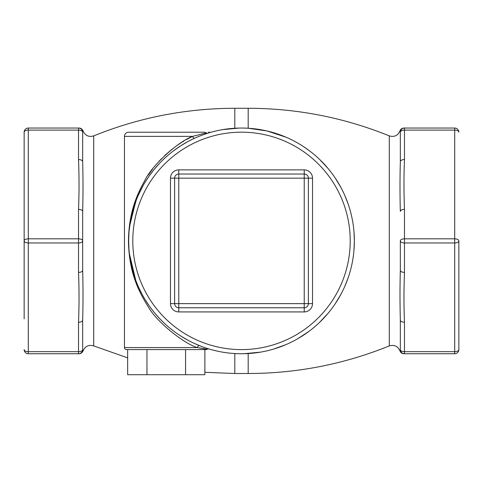 <?xml version="1.0" encoding="UTF-8"?>
<svg xmlns="http://www.w3.org/2000/svg" width="483" height="483" viewBox="0 0 483 483"><rect width="100%" height="100%" fill="white"/><g stroke="black" fill="none" stroke-linecap="round" stroke-linejoin="round"><path stroke-width="0.72" d="M204.877 372.308L234.81 373.51L234.81 353.55L239.266 353.731M243.734 353.731L260.56 352.131M286.045 137.208L266.966 130.953L248.19 128.237L243.734 128.061M239.266 128.061L222.434 129.661M273.33 349.173L285.918 344.639M298.047 338.559L309.361 331.066M319.396 322.553L327.909 313.491M335.208 303.789L340.714 294.678M344.886 286.141L348.165 277.749M352.457 261.496L352.771 259.745M353.961 250.291L354.353 240.896L353.961 231.472M128.647 241.886L129.039 250.327M130.241 259.812L130.567 261.635M132.082 268.542L132.221 269.073M208.185 348.72L209.622 349.155M200.554 346.057L193.991 343.262M187.537 340.014L180.382 335.77M173.765 331.163L172.673 330.336M165.095 323.954L162.463 321.455M157.283 316.021L154.246 312.471M152.972 310.889L150.183 307.206M148.595 304.966L144.924 299.285M141.525 293.247L141.247 292.716M135.681 280.116L134.612 277.103M133.429 273.414L131.569 266.411M130.09 258.882L130.005 258.375M128.985 249.651L128.647 240.896L128.985 232.166M208.873 348.931L207.684 348.563M207.497 348.509L206.917 348.321M206.175 348.08L205.734 347.935M205.402 347.82L203.252 347.072M203.035 346.993L202.292 346.722M201.942 346.589L201.441 346.402M199.147 345.502L200.487 346.033M202.474 346.788L202.794 346.903M206.464 348.177L208.046 348.678M128.647 241.566L128.973 249.5M129.987 258.254L130.042 258.58M131.563 266.387L133.441 273.438M134.135 275.672L135.723 280.231M138.561 287.15L141.827 293.827M145.371 300.015L149.132 305.739M151.101 308.456L153.594 311.668M155.598 314.089L159.142 318.049M163.622 322.578L165.844 324.636M173.361 330.861L175.371 332.346M180.89 336.09L187.839 340.177M183.806 143.904L182.767 144.526M177.158 148.178L175.075 149.664M173.723 150.66L181.324 145.419M165.017 157.911L161.986 160.815M157.693 165.313L157.307 165.747M153.86 169.799L153.419 170.342M149.307 175.806L145.455 181.638M141.911 187.815L141.32 188.931M132.396 212.043L131.624 215.134M130.175 222.385L130.03 223.285M191.805 136.761L186.414 139.581M183.745 141.127L182.079 142.141M181.36 142.6L176.597 145.794M172.365 148.951L164.745 155.508M161.612 158.587L158.985 161.352M152.652 168.911L148.287 174.997M144.689 180.739L141.265 187.006M138.017 193.967L129.812 222.88M352.759 221.999L352.433 220.17M350.936 213.323L350.785 212.737M348.128 203.929L344.832 195.518M340.66 187.018L335.226 178.034M328.084 168.513L319.674 159.505M309.645 150.938L303.729 146.747M299.2 143.904L298.259 143.354M209.658 132.626L207.962 133.139M130.531 220.357L129.009 231.804M207.823 133.181L206.392 133.64M207.624 133.248L207.141 133.399M196.557 137.377L198.398 136.598M201.9 135.216L203.349 134.685M204.544 134.262L205.529 133.93M131.605 215.207L133.501 208.149M133.9 206.869L135.783 201.399M138.615 194.516L141.857 187.911M145.365 181.783L149.084 176.12M153.588 170.131L159.203 163.671M162.596 160.205L166.019 156.999M181.367 145.395L187.965 141.543M188.4 141.314L193.574 138.724M199.545 345.659L199.636 345.701A2.004 1.443 -68.2 0 0 197.402 347.567C184.995 344.264 156.401 322.107 147.828 306.101C136.713 288.508 128.907 269.411 128.454 240.896C128.852 215.297 135.107 197.65 144.689 180.739C150.762 166.979 176.941 142.068 192.62 136.369L206.205 132.91A4.148 4.148 -90 0 0 203.917 132.221L128.611 132.221A4.148 4.148 0 0 0 124.463 136.369L192.62 136.369A2.004 1.195 65.5 0 0 194.715 138.192M207.913 348.901L208.916 348.943A2.004 2.004 105.2 0 0 207.195 349.215L197.402 347.567L124.463 347.567A2.004 2.004 0 0 0 126.474 349.571L206.054 349.571A2.004 2.004 90 0 0 207.195 349.215L208.088 348.877M198.392 347.766L199.147 347.917M199.805 348.044L200.191 348.116M201.532 348.358L201.997 348.436M203.144 348.623L203.584 348.696M204.134 348.78L204.828 348.889M146.959 349.571L146.959 374.717L127.651 374.717L127.651 349.571M185.569 349.571L185.569 374.717L146.959 374.717M204.877 349.571L204.877 374.717L185.569 374.717M207.708 133.217L207.913 133.157A2.004 2.004 -108.3 0 1 206.205 132.91M128.611 132.221L203.917 132.221M24.15 240.896A4.148 2.071 0 0 1 28.298 238.825L28.298 242.967A4.148 2.071 180 0 1 24.15 240.896L24.15 132.185A4.148 4.148 0 0 1 28.298 128.043L78.524 128.043A4.148 4.148 0 0 1 82.665 132.185C83.076 130.573 83.076 130.573 82.665 132.185L82.665 161.63C83.112 177.635 83.112 194.244 82.665 211.457L82.665 270.335C83.112 287.463 83.112 304.073 82.665 320.163L82.665 349.601C83.076 351.219 83.076 351.219 82.665 349.601L82.665 320.163A4.148 2.071 180 0 1 78.524 322.239L78.524 351.678A4.148 2.071 0 0 0 82.665 349.601A4.148 4.148 0 0 1 78.524 353.749L78.524 351.678L28.298 351.678L28.298 353.749L79.115 353.749M82.671 319.178L82.671 318.877M82.665 132.185A4.148 2.071 180 0 0 78.524 130.114L78.524 159.553A4.148 2.071 0 0 1 82.665 161.63L82.665 156.746M28.298 128.043L28.298 238.825L78.524 238.825A4.148 2.071 0 0 1 82.665 240.896A4.148 2.071 180 0 1 78.524 242.967L78.524 209.381A4.148 2.071 180 0 1 82.665 211.457M24.15 349.601A4.148 4.148 0 0 0 28.298 353.749A4.148 4.148 0 0 1 24.15 349.601A4.148 2.071 0 0 0 28.298 351.678L28.298 242.967L78.524 242.967L78.524 272.406C79.194 288.689 79.194 305.298 78.524 322.239M24.15 318.877L24.15 162.916M78.862 128.055A4.148 4.148 90 0 0 78.524 128.043L78.524 130.114L28.298 130.114A4.148 2.071 180 0 0 24.15 132.185M458.85 240.896L458.85 349.601A4.148 4.148 0 0 1 454.702 353.749A4.148 4.148 0 0 0 458.85 349.601A4.148 2.071 0 0 1 454.702 351.678L454.702 238.825A4.148 2.071 0 0 1 458.85 240.896A4.148 2.071 180 0 1 454.702 242.967L404.476 242.967A4.148 2.071 180 0 1 400.335 240.896L400.335 270.335L400.335 240.896A4.148 2.071 0 0 1 404.476 238.825L454.702 238.825L454.702 128.043A4.148 4.148 0 0 1 458.85 132.185A4.148 2.071 180 0 0 454.702 130.114L404.476 130.114A4.148 2.071 180 0 0 400.335 132.185A4.148 4.148 0 0 1 404.476 128.043L454.702 128.043M404.476 128.043L404.476 159.553C403.71 178.444 403.897 192.946 404.476 209.381A4.148 2.071 -0 0 0 400.335 211.457C399.888 195.229 399.888 178.619 400.335 161.63L400.335 132.185L400.335 161.63A4.148 2.071 0 0 1 404.476 159.553M401.451 321.581A4.148 2.071 180 0 1 400.335 320.163L400.335 349.601C399.888 351.304 399.888 351.304 400.335 349.601A4.148 2.071 0 0 0 404.476 351.678L404.476 353.749L454.702 353.749L454.702 351.678L404.476 351.678L404.476 322.239C403.685 302.744 403.915 288.9 404.476 272.406L404.476 209.381M400.335 132.185C399.888 130.488 399.888 130.488 400.335 132.185M404.476 322.239A4.148 2.071 -0 0 1 400.335 320.163C399.888 302.901 399.888 286.292 400.335 270.335A4.148 2.071 0 0 0 404.476 272.406M404.476 353.749L404.476 353.749A4.148 4.148 0 0 1 400.335 349.601M354.353 240.896A112.853 112.853 0 0 0 241.5 128.043A112.853 112.853 0 0 0 128.647 240.896A112.853 112.853 0 0 0 241.5 353.749A112.853 112.853 0 0 0 354.353 240.896A112.853 112.853 0 0 0 241.5 128.043A112.853 112.853 0 0 0 128.647 240.896A112.853 112.853 0 0 0 241.5 353.749A112.853 112.853 0 0 0 354.353 240.896M178.77 307.774L178.77 311.921A8.296 8.296 0 0 1 170.475 303.626L170.475 178.167L174.623 178.167A4.148 4.148 0 0 1 178.77 174.019A4.148 4.148 0 0 0 174.623 178.167L174.623 303.626A4.148 4.148 0 0 0 178.77 307.774A4.148 4.148 0 0 1 174.623 303.626L304.23 303.626L304.23 174.019L178.77 174.019L178.77 178.167L174.623 178.167A4.148 4.148 0 0 1 178.77 174.019L178.77 169.871L304.23 169.871A8.296 8.296 0 0 1 312.525 178.167L308.377 178.167A4.148 4.148 0 0 0 304.23 174.019A4.148 4.148 0 0 1 308.377 178.167L178.77 178.167L178.77 307.774L304.23 307.774A4.148 4.148 0 0 0 308.377 303.626A4.148 4.148 0 0 1 304.23 307.774L304.23 303.626L308.377 303.626L308.377 178.167A4.148 4.148 0 0 0 304.23 174.019L304.23 169.871M234.81 128.237L234.81 108.283L248.19 108.283L248.19 128.237M248.19 353.55L248.19 373.51C297.003 373.419 344.035 364.218 389.286 345.913C394.267 344.494 397.823 346.148 399.942 350.881C400.661 352.699 401.977 353.659 403.891 353.749M403.891 128.043C401.977 128.134 400.661 129.094 399.942 130.911C397.823 135.638 394.267 137.299 389.286 135.88L389.286 345.913M78.518 353.749L79.164 353.749C80.927 353.653 82.225 352.699 83.058 350.881C85.177 346.148 88.733 344.494 93.714 345.913L93.714 135.88C138.965 117.574 185.997 108.373 234.81 108.283M82.665 161.63A4.148 2.071 180 0 0 78.524 159.553C79.194 176.41 79.194 193.019 78.524 209.381M82.665 270.335A4.148 2.071 180 0 1 78.524 272.406M350.211 240.896A108.711 108.711 0 0 0 241.5 132.185A108.711 108.711 0 0 0 132.789 240.896A108.711 108.711 0 0 0 241.5 349.601A108.711 108.711 0 0 0 350.211 240.896M178.77 311.921L304.23 311.921L304.23 307.774M308.377 303.626L312.525 303.626A8.296 8.296 0 0 1 304.23 311.921M312.525 303.626L312.525 178.167M170.475 178.167A8.296 8.296 0 0 1 178.77 169.871M170.475 303.626L174.623 303.626M234.81 373.51L248.19 373.51M180.165 335.631L177.496 333.85M141.235 292.698L138.392 286.769M128.967 249.439L129.601 255.543L135.711 280.2L129.366 253.605M135.669 201.707L129.589 226.322L128.967 232.365M176.301 148.782L175.571 149.301M167.969 155.285L164.872 158.044M159.414 163.447L156.764 166.357M153.606 170.107L148.764 176.585M143.155 185.532L138.373 195.06M135.675 201.695L129.589 226.328L128.961 232.48M199.642 345.701L198.435 345.212M192.645 342.628L192.282 342.453M168.579 327.027L166.925 325.602M159.402 318.333L156.933 315.628M124.463 136.369L124.463 347.567M207.195 349.215L206.054 349.571M207.304 133.344L207.612 133.248M196.267 137.504L197.65 136.906M200.403 135.789L202.848 134.866M204.279 134.359L207.672 133.23M207.913 133.157L209.217 131.871M93.714 345.913L127.651 357.849M79.061 353.749L78.632 353.749M79.115 128.043L79.164 128.043C80.927 128.134 82.225 129.094 83.058 130.911C85.177 135.638 88.733 137.299 93.714 135.88M389.286 135.88C344.035 117.574 297.003 108.373 248.19 108.283"/></g></svg>

